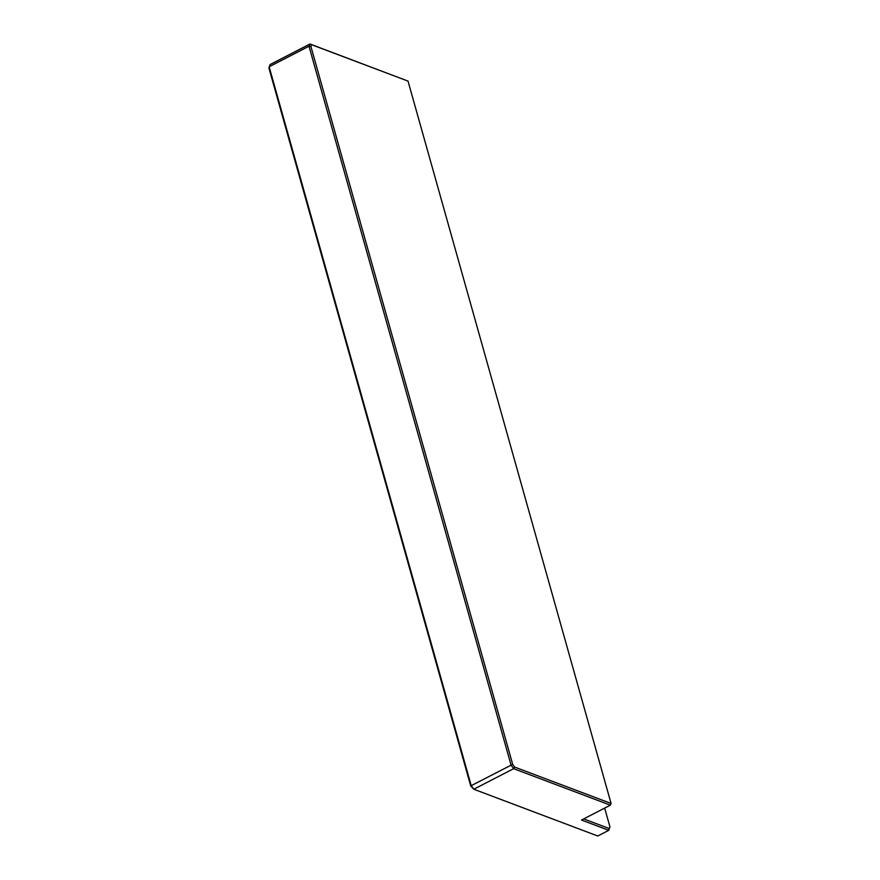 <?xml version="1.0" encoding="UTF-8"?>
<svg xmlns="http://www.w3.org/2000/svg" width="880" height="880" viewBox="0 0 880 880"><rect width="100%" height="100%" fill="white"/><g stroke="black" fill="none" stroke-linecap="round" stroke-linejoin="round"><path stroke-width="1.32" d="M270.094 64.548L309.958 44L408.023 81.103L311.619 44.726L310.893 46.442L512.688 764.357L514.668 767.085L513.656 768.68L473.792 789.228L470.734 785.983L268.928 68.068L270.094 64.548M470.734 785.983L471.207 785.653L473.792 789.228L597.762 836L608.773 830.324L609.928 826.804L608.773 830.324L581.504 820.028L610.346 805.156L513.656 768.68L511.06 765.105L309.001 46.233L269.137 66.781L471.207 785.653L512.688 764.357M311.619 44.726L309.958 44L309.001 46.233L310.893 46.442M514.668 767.085L611.072 803.462L408.023 81.103M609.928 826.804L604.67 808.082M583.704 818.895L609.202 828.509M611.072 803.462L610.346 805.156L611.072 803.462"/></g></svg>
